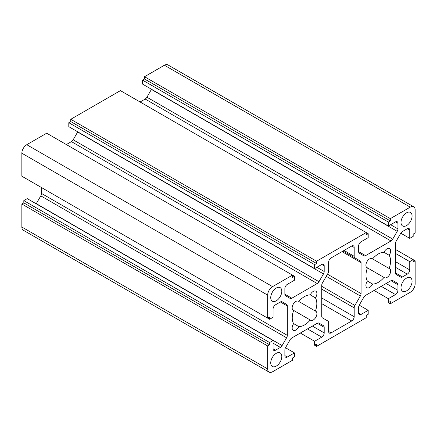 <?xml version="1.0" encoding="UTF-8"?>
<svg xmlns="http://www.w3.org/2000/svg" width="437" height="437" viewBox="0 0 437 437"><rect width="100%" height="100%" fill="white"/><g stroke="black" fill="none" stroke-linecap="round" stroke-linejoin="round"><path stroke-width="0.66" d="M315.41 311.073L298.815 301.492A17.382 10.035 -60 0 1 310.254 294.882A5.217 3.01 -60 0 1 315.831 291.179A5.217 3.01 -60 0 1 315.41 297.859A17.382 10.035 -60 0 1 315.41 311.073A5.217 3.01 -60 0 1 315.831 311.248A5.217 3.01 -60 0 1 315.831 317.267A5.217 3.01 -60 0 1 310.62 320.283A5.217 3.01 -60 0 1 310.254 320.004A17.382 10.035 -60 0 1 298.815 326.608A5.217 3.01 -60 0 1 293.238 330.317A5.217 3.01 -60 0 1 293.659 323.637A17.382 10.035 -60 0 1 293.659 310.417A5.217 3.01 -60 0 1 293.238 310.243A5.217 3.01 -60 0 1 293.238 304.223A5.217 3.01 -60 0 1 298.449 301.213A5.217 3.01 -60 0 1 298.815 301.492M292.877 309.97L310.254 320.004M293.659 323.637L298.815 326.608M366.621 267.395L383.997 277.429A17.382 10.035 -60 0 1 372.559 284.034A5.217 3.01 -60 0 1 366.982 287.743A5.217 3.01 -60 0 1 367.402 281.057A17.382 10.035 -60 0 1 367.402 267.843A5.217 3.01 -60 0 1 366.982 267.668A5.217 3.01 -60 0 1 366.982 261.648A5.217 3.01 -60 0 1 372.193 258.638A5.217 3.01 -60 0 1 372.559 258.917A17.382 10.035 -60 0 1 383.997 252.307A5.217 3.01 -60 0 1 389.575 248.604A5.217 3.01 -60 0 1 389.154 255.284A17.382 10.035 -60 0 1 389.154 268.498A5.217 3.01 -60 0 1 389.575 268.673A5.217 3.01 -60 0 1 389.575 274.693A5.217 3.01 -60 0 1 384.363 277.703A5.217 3.01 -60 0 1 383.997 277.429M367.402 281.057L372.559 284.034M389.154 268.498L372.559 258.917M360.35 296.013L354.91 305.436A3.474 2.005 120 0 0 354.188 307.861L354.188 316.71A3.474 2.005 -60 0 1 351.73 320.966L331.082 332.885A3.474 2.005 -60 0 1 329.345 333.06A3.474 2.005 -60 0 1 328.624 331.47L328.624 322.621A3.474 2.005 120 0 0 327.903 321.031L322.462 317.885A3.474 2.005 -60 0 1 321.741 316.295L321.741 285.328A3.474 2.005 -60 0 1 322.462 282.908L327.903 273.48A3.474 2.005 120 0 0 328.624 271.06L328.624 262.211A3.474 2.005 -60 0 1 331.082 257.95L351.73 246.031A3.474 2.005 -60 0 1 353.467 245.862A3.474 2.005 -60 0 1 354.188 247.451L354.188 256.3A3.474 2.005 120 0 0 354.91 257.89L360.35 261.031A3.474 2.005 -60 0 1 361.071 262.626L361.071 293.588A3.474 2.005 -60 0 1 360.35 296.013L326.259 276.326M343.05 251.046L360.35 261.031M366.233 317.699L316.579 346.372L316.579 344.099L314.613 345.235L314.613 341.259L321.741 337.146A3.474 2.005 120 0 0 324.199 332.885L324.199 327.291A3.474 2.005 120 0 0 323.478 325.702L318.983 323.107A3.474 2.005 120 0 0 317.246 323.276L291.823 337.954A3.474 2.005 120 0 0 290.086 339.789L285.59 347.573A3.474 2.005 120 0 0 284.869 349.999L284.869 355.592A3.474 2.005 120 0 0 285.59 357.187A3.474 2.005 120 0 0 287.327 357.013L294.456 352.899L294.456 356.871L292.49 358.007L292.49 360.279L272.579 371.772A6.954 4.015 -60 0 1 269.105 372.116A6.954 4.015 -60 0 1 267.663 368.932L267.663 345.946L269.629 344.809L269.629 342.537L273.07 340.549L273.07 348.781A3.474 2.005 120 0 0 273.791 350.37A3.474 2.005 120 0 0 275.529 350.201L280.374 347.404A3.474 2.005 120 0 0 282.111 345.569L286.606 337.785A3.474 2.005 120 0 0 287.327 335.359L287.327 306.004A3.474 2.005 120 0 0 286.606 304.409L282.111 301.814A3.474 2.005 120 0 0 280.374 301.989L275.529 304.786A3.474 2.005 120 0 0 273.07 309.046L273.07 317.273L269.629 319.261L269.629 316.989L267.663 318.125L267.663 295.133A6.954 4.015 -60 0 1 272.579 286.623L292.49 275.124L294.456 276.26L294.456 280.232L287.327 284.35A3.474 2.005 120 0 0 284.869 288.606L284.869 294.205A3.474 2.005 120 0 0 285.59 295.794L290.086 298.389A3.474 2.005 120 0 0 291.823 298.22L317.246 283.537A3.474 2.005 120 0 0 318.983 281.707L323.478 273.917A3.474 2.005 120 0 0 324.199 271.497L324.199 265.898A3.474 2.005 120 0 0 323.478 264.309A3.474 2.005 120 0 0 321.741 264.483L314.613 268.597L314.613 264.625L316.579 263.489L316.579 261.217L366.233 232.55L368.2 233.686L368.2 237.657L361.071 241.776A3.474 2.005 120 0 0 358.613 246.031L358.613 251.63A3.474 2.005 120 0 0 359.334 253.22L363.83 255.814A3.474 2.005 120 0 0 365.567 255.64L390.989 240.962A3.474 2.005 120 0 0 392.726 239.126L397.222 231.342A3.474 2.005 120 0 0 397.943 228.922L397.943 223.323A3.474 2.005 120 0 0 397.222 221.734A3.474 2.005 120 0 0 395.485 221.903L388.356 226.022L388.356 222.045L390.323 220.914L390.323 218.642L410.234 207.143A6.954 4.015 -60 0 1 413.708 206.799A6.954 4.015 -60 0 1 415.15 209.984L415.15 232.976L413.183 234.112L413.183 236.384L409.742 238.367L409.742 230.135A3.474 2.005 120 0 0 409.021 228.546A3.474 2.005 120 0 0 407.284 228.72L402.439 231.517A3.474 2.005 120 0 0 400.702 233.353L396.206 241.137A3.474 2.005 120 0 0 395.485 243.556L395.485 272.917A3.474 2.005 120 0 0 396.206 274.507L400.702 277.102A3.474 2.005 120 0 0 402.439 276.932L407.284 274.13A3.474 2.005 120 0 0 409.742 269.875L409.742 261.643L413.183 259.654L415.15 260.791L415.15 283.782A6.954 4.015 -60 0 1 410.234 292.298L390.323 303.791L390.323 301.525L388.356 302.661L388.356 298.684L395.485 294.571A3.474 2.005 120 0 0 397.943 290.31L397.943 284.716A3.474 2.005 120 0 0 397.222 283.121L392.726 280.527A3.474 2.005 120 0 0 390.989 280.701L365.567 295.379A3.474 2.005 120 0 0 363.83 297.215L359.334 304.999A3.474 2.005 120 0 0 358.613 307.424L358.613 313.018A3.474 2.005 120 0 0 359.334 314.607A3.474 2.005 120 0 0 361.071 314.438L368.2 310.319L368.2 314.296L366.233 315.432L366.233 317.699M314.613 345.235L316.579 346.372M359.247 305.152L368.2 310.319M392.716 280.521L397.222 283.121L392.716 280.521M374.099 290.452L388.356 298.684M390.323 303.791L388.356 302.661M395.485 249.44L413.183 259.654L413.183 261.927L415.15 260.791M395.485 253.411L409.742 261.643M400.789 233.2L409.742 238.367M388.356 226.022L142.544 84.101L142.544 80.129L144.51 78.993L144.51 76.721L164.421 65.228A6.954 4.015 -60 0 1 167.895 64.884L413.708 206.799M144.51 76.721L390.323 218.642M144.51 78.993L390.323 220.914M142.544 80.129L388.356 222.045M140.086 101.985L145.177 99.046A3.474 2.005 120 0 0 146.914 97.211L151.41 89.427A3.474 2.005 120 0 0 151.497 89.274M314.613 268.597L68.8 126.681L68.8 122.704L70.767 121.568L70.767 119.301L120.421 90.628L366.233 232.55L366.233 234.822L368.2 233.686M70.767 119.301L316.579 261.217M70.767 121.568L316.579 263.489M68.8 122.704L314.613 264.625M66.342 144.56L71.433 141.621A3.474 2.005 120 0 0 73.17 139.785L77.666 132.001A3.474 2.005 120 0 0 77.753 131.848M267.663 318.125L21.85 176.209L21.85 153.218A6.954 4.015 -60 0 1 26.766 144.702L46.677 133.209L292.49 275.124L292.49 277.397L294.456 276.26M23.817 177.346L269.629 319.261M282.1 301.809L286.606 304.409L282.1 301.809M36.211 203.8A3.474 2.005 120 0 0 36.298 203.647L40.794 195.863A3.474 2.005 120 0 0 41.515 193.444L41.515 187.56M269.105 372.116L23.292 230.201A6.954 4.015 -60 0 1 21.85 227.016L21.85 204.024L23.817 202.888L23.817 200.616L27.258 198.633L273.07 340.549M23.817 200.616L269.629 342.537M23.817 202.888L269.629 344.809M21.85 204.024L267.663 345.946M285.503 347.726L294.456 352.899M318.972 323.096L323.478 325.702L318.972 323.096M300.356 333.027L314.613 341.259M401.013 222.4A7.822 4.517 -60 0 1 404.433 214.529A7.822 4.517 -60 0 1 410.458 212.437A7.822 4.517 -60 0 1 410.458 221.466A7.822 4.517 -60 0 1 402.635 225.984A7.822 4.517 -60 0 1 401.013 222.4M270.738 362.901A7.822 4.517 -60 0 1 274.152 355.03A7.822 4.517 -60 0 1 280.177 352.938A7.822 4.517 -60 0 1 280.177 361.967A7.822 4.517 -60 0 1 272.355 366.485A7.822 4.517 -60 0 1 270.738 362.901M270.738 297.619A7.822 4.517 -60 0 1 274.152 289.747A7.822 4.517 -60 0 1 280.177 287.65A7.822 4.517 -60 0 1 280.177 296.685A7.822 4.517 -60 0 1 272.355 301.202A7.822 4.517 -60 0 1 270.738 297.619M401.013 287.688A7.822 4.517 -60 0 1 404.433 279.817A7.822 4.517 -60 0 1 410.458 277.719A7.822 4.517 -60 0 1 410.458 286.748A7.822 4.517 -60 0 1 402.635 291.266A7.822 4.517 -60 0 1 401.013 287.688M383.997 252.307L389.154 255.284M310.254 294.882L315.41 297.859M321.741 286.29L354.91 305.436M327.488 274.201L361.071 293.588M342.029 251.63L361.071 262.626M344.066 250.456L354.188 256.3M351.73 246.031L354.188 247.451M328.624 331.47L331.082 332.885M321.741 303.649L351.73 320.966M321.741 297.974L354.188 316.71M321.741 289.125L354.188 307.861M358.613 313.018L361.071 314.438M390.989 280.701L397.943 284.716M386.144 283.498L397.943 290.31M381.228 286.339L395.485 294.571M395.485 261.643L409.742 269.875M395.485 267.318L407.284 274.13M395.485 272.917L402.439 276.932M407.284 228.72L409.742 230.135M164.421 65.228L410.234 207.143M395.485 221.903L397.943 223.323M390.64 224.705L397.943 228.922M151.41 89.427L397.222 231.342M146.914 97.211L392.726 239.126M145.177 99.046L390.989 240.962M358.613 251.63L365.567 255.64M321.741 264.483L324.199 265.898M316.896 267.28L324.199 271.497M77.666 132.001L323.478 273.917M73.17 139.785L318.983 281.707M71.433 141.621L317.246 283.537M284.869 294.205L291.823 298.22M26.766 144.702L272.579 286.623M21.85 153.218L267.663 295.133M280.374 301.989L287.327 306.004M41.515 193.444L287.327 335.359M40.794 195.863L286.606 337.785M36.298 203.647L282.111 345.569M273.07 343.187L280.374 347.404M273.07 348.781L275.529 350.201M21.85 227.016L267.663 368.932M284.869 355.592L287.327 357.013M317.246 323.276L324.199 327.291M312.4 326.073L324.199 332.885M307.484 328.914L321.741 337.146"/></g></svg>
